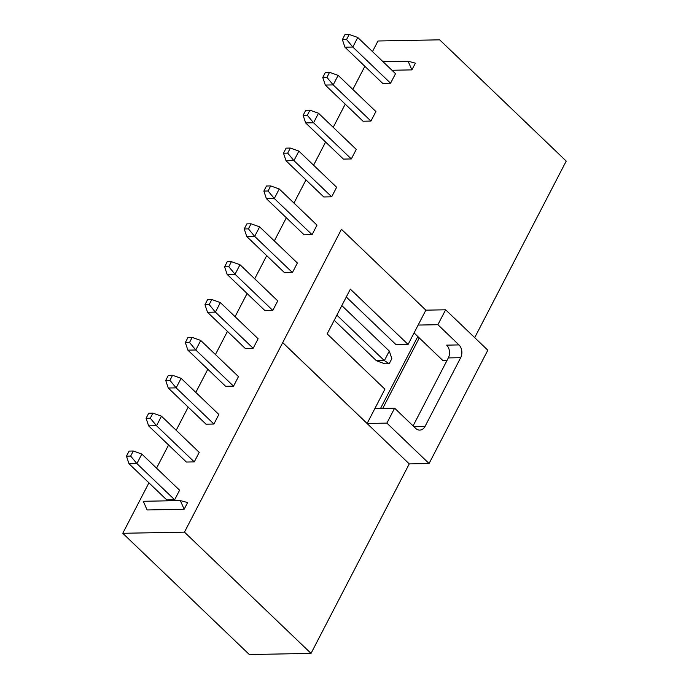 <?xml version="1.0" encoding="UTF-8"?>
<svg xmlns="http://www.w3.org/2000/svg" width="689" height="689" viewBox="0 0 689 689"><rect width="100%" height="100%" fill="white"/><g stroke="black" fill="none" stroke-linecap="round" stroke-linejoin="round"><path stroke-width="1.03" d="M341.425 229.334L184.463 532.132L122.78 533.295L148.927 482.851L122.78 533.295L249.349 654.55L122.78 533.295L184.463 532.132L341.425 229.334M156.549 468.15L168.564 444.982L156.549 468.15M176.177 430.281L188.192 407.113L176.177 430.281M195.814 392.411L207.82 369.244L195.814 392.411M215.442 354.542L227.448 331.375L215.442 354.542M235.07 316.673L247.075 293.505L235.07 316.673M254.697 278.804L266.712 255.636L254.697 278.804M274.325 240.935L286.34 217.767L274.325 240.935M293.962 203.066L305.968 179.898L293.962 203.066M313.59 165.196L325.596 142.029L313.59 165.196M333.218 127.327L345.232 104.16L333.218 127.327M352.846 89.458L364.86 66.29L352.846 89.458M372.473 51.589L377.968 40.995L439.651 39.833L566.22 161.088L474.695 337.644L566.22 161.088L439.651 39.833L377.968 40.995L372.473 51.589M184.152 509.257L187.632 502.548L184.152 509.257L180.346 500.584L187.632 502.548L180.346 500.584L143.295 501.282L147.11 509.955L184.152 509.257L180.346 500.584L143.295 501.282L147.11 509.955L184.152 509.257M411.901 69.882L415.381 63.173L408.095 61.209L411.901 69.882L415.381 63.173L408.095 61.209L383.015 61.683L408.095 61.209L411.901 69.882L391.963 70.261L411.901 69.882M206.002 424.174L213.909 424.028L218.852 414.485L181.104 378.321L172.543 375.272L169.916 380.345L165.713 380.423L168.34 375.35L172.543 375.272L181.104 378.321L176.16 387.864L169.916 380.345L165.713 380.423L168.254 388.01L165.713 380.423L168.34 375.35L172.543 375.272L169.916 380.345L176.16 387.864L181.104 378.321L218.852 414.485L213.909 424.028L176.16 387.864L213.909 424.028L206.002 424.174L168.254 388.01L176.16 387.864L168.254 388.01L206.002 424.174M186.374 462.043L194.272 461.897L199.224 452.354L161.476 416.19L152.906 413.142L150.28 418.214L146.085 418.292L148.712 413.228L152.906 413.142L161.476 416.19L156.524 425.733L150.28 418.214L146.085 418.292L148.626 425.88L146.085 418.292L148.712 413.228L152.906 413.142L150.28 418.214L156.524 425.733L161.476 416.19L199.224 452.354L194.272 461.897L156.524 425.733L194.272 461.897L186.374 462.043L148.626 425.88L156.524 425.733L148.626 425.88L186.374 462.043M166.747 499.913L174.644 499.766L179.588 490.224L141.839 454.06L133.278 451.011L130.652 456.084L126.457 456.161L129.084 451.097L133.278 451.011L141.839 454.06L136.896 463.602L130.652 456.084L126.457 456.161L128.998 463.749L126.457 456.161L129.084 451.097L133.278 451.011L130.652 456.084L136.896 463.602L141.839 454.06L179.588 490.224L174.644 499.766L136.896 463.602L174.644 499.766L166.747 499.913L128.998 463.749L136.896 463.602L128.998 463.749L166.747 499.913M225.63 386.305L233.537 386.159L238.48 376.616L200.732 340.452L192.171 337.403L189.544 342.476L185.341 342.554L187.968 337.481L192.171 337.403L200.732 340.452L195.788 349.995L189.544 342.476L185.341 342.554L187.882 350.141L185.341 342.554L187.968 337.481L192.171 337.403L189.544 342.476L195.788 349.995L200.732 340.452L238.48 376.616L233.537 386.159L195.788 349.995L233.537 386.159L225.63 386.305L187.882 350.141L195.788 349.995L187.882 350.141L225.63 386.305M245.258 348.436L253.164 348.289L258.108 338.747L220.359 302.583L211.799 299.534L209.172 304.607L204.977 304.684L207.604 299.612L211.799 299.534L220.359 302.583L215.416 312.126L209.172 304.607L204.977 304.684L207.51 312.272L204.977 304.684L207.604 299.612L211.799 299.534L209.172 304.607L215.416 312.126L220.359 302.583L258.108 338.747L253.164 348.289L215.416 312.126L253.164 348.289L245.258 348.436L207.51 312.272L215.416 312.126L207.51 312.272L245.258 348.436M264.895 310.567L272.792 310.42L277.736 300.878L239.987 264.714L231.426 261.665L228.8 266.738L224.605 266.815L227.232 261.742L231.426 261.665L239.987 264.714L235.044 274.256L228.8 266.738L224.605 266.815L227.146 274.403L224.605 266.815L227.232 261.742L231.426 261.665L228.8 266.738L235.044 274.256L239.987 264.714L277.736 300.878L272.792 310.42L235.044 274.256L272.792 310.42L264.895 310.567L227.146 274.403L235.044 274.256L227.146 274.403L264.895 310.567M284.523 272.698L292.42 272.551L297.372 263.009L259.624 226.845L251.054 223.796L248.428 228.869L244.233 228.946L246.86 223.873L251.054 223.796L259.624 226.845L254.672 236.387L248.428 228.869L244.233 228.946L246.774 236.534L244.233 228.946L246.86 223.873L251.054 223.796L248.428 228.869L254.672 236.387L259.624 226.845L297.372 263.009L292.42 272.551L254.672 236.387L292.42 272.551L284.523 272.698L246.774 236.534L254.672 236.387L246.774 236.534L284.523 272.698M304.15 234.828L312.057 234.682L317 225.139L279.252 188.975L270.691 185.927L268.064 190.999L263.861 191.077L266.488 186.004L270.691 185.927L279.252 188.975L274.308 198.518L268.064 190.999L263.861 191.077L266.402 198.665L263.861 191.077L266.488 186.004L270.691 185.927L268.064 190.999L274.308 198.518L279.252 188.975L317 225.139L312.057 234.682L274.308 198.518L312.057 234.682L304.15 234.828L266.402 198.665L274.308 198.518L266.402 198.665L304.15 234.828M323.778 196.959L331.685 196.813L336.628 187.27L298.88 151.106L290.319 148.057L287.692 153.13L283.489 153.208L286.116 148.135L290.319 148.057L298.88 151.106L293.936 160.649L287.692 153.13L283.489 153.208L286.03 160.795L283.489 153.208L286.116 148.135L290.319 148.057L287.692 153.13L293.936 160.649L298.88 151.106L336.628 187.27L331.685 196.813L293.936 160.649L331.685 196.813L323.778 196.959L286.03 160.795L293.936 160.649L286.03 160.795L323.778 196.959M343.406 159.09L351.312 158.944L356.256 149.401L318.507 113.237L309.947 110.188L307.32 115.261L303.126 115.339L305.752 110.266L309.947 110.188L318.507 113.237L313.564 122.78L307.32 115.261L303.126 115.339L305.658 122.926L303.126 115.339L305.752 110.266L309.947 110.188L307.32 115.261L313.564 122.78L318.507 113.237L356.256 149.401L351.312 158.944L313.564 122.78L351.312 158.944L343.406 159.09L305.658 122.926L313.564 122.78L305.658 122.926L343.406 159.09M363.043 121.221L370.94 121.075L375.893 111.532L338.144 75.368L329.575 72.319L326.948 77.392L322.753 77.469L325.38 72.397L329.575 72.319L338.144 75.368L333.192 84.911L326.948 77.392L322.753 77.469L325.294 85.057L322.753 77.469L325.38 72.397L329.575 72.319L326.948 77.392L333.192 84.911L338.144 75.368L375.893 111.532L370.94 121.075L333.192 84.911L370.94 121.075L363.043 121.221L325.294 85.057L333.192 84.911L325.294 85.057L363.043 121.221M382.671 83.352L390.568 83.205L395.52 73.663L357.772 37.499L349.211 34.45L346.576 39.523L342.381 39.6L345.008 34.528L349.211 34.45L357.772 37.499L352.82 47.041L346.576 39.523L342.381 39.6L344.922 47.188L342.381 39.6L345.008 34.528L349.211 34.45L346.576 39.523L352.82 47.041L357.772 37.499L395.52 73.663L390.568 83.205L352.82 47.041L390.568 83.205L382.671 83.352L344.922 47.188L352.82 47.041L344.922 47.188L382.671 83.352M487.812 350.21L445.619 309.792L425.862 310.162L341.486 229.325L425.862 310.162L418.137 325.07L437.894 324.7L458.986 344.913L446.636 345.146A9.155 6.761 -91.1 0 1 448.324 357.918L413.09 425.897L448.324 357.918L460.674 357.686A9.155 6.761 88.9 0 0 458.986 344.913L446.636 345.146A9.155 6.761 -91.1 0 1 448.324 357.918L460.674 357.686L425.122 426.267A9.155 6.761 -91.1 0 1 415.708 428.403L394.616 408.189L386.882 423.106L367.125 423.477L282.748 342.64L367.125 423.477L374.859 408.568L367.125 423.477L386.882 423.106L429.075 463.525L409.257 463.895L311.032 653.387L249.349 654.55L311.032 653.387L184.463 532.132L311.032 653.387L409.257 463.895L282.688 342.64L409.257 463.895L429.075 463.525L487.812 350.21L429.075 463.525L386.882 423.106L394.616 408.189L374.859 408.568L394.616 408.189L415.708 428.403A9.155 6.761 88.9 0 0 419.747 430.108A9.155 6.761 88.9 0 0 425.122 426.267L413.701 426.482L425.122 426.267L460.674 357.686A9.155 6.761 -91.1 0 0 458.986 344.913L437.894 324.7L418.137 325.07L408.086 344.457L396.046 344.681L346.283 297.002L396.046 344.681L408.086 344.457L350.356 289.147L327.172 333.872L384.901 389.182L374.859 408.568L384.901 389.182L327.172 333.872L350.356 289.147L408.086 344.457L425.862 310.162L445.619 309.792L437.894 324.7L445.619 309.792L487.812 350.21M419.282 337.929L382.739 408.413L419.282 337.929M417.818 336.525L380.526 408.456L417.818 336.525M414.063 332.933L442.734 360.399L414.063 332.933M447.083 360.321L442.734 360.399L447.083 360.321M376.452 360.769L334.208 320.299L376.452 360.769L385.013 363.818L376.452 360.769L384.35 360.614L389.302 351.08L341.83 305.597L389.302 351.08L391.834 358.668L389.302 351.08L384.35 360.614L376.452 360.769M336.878 315.14L384.35 360.614L336.878 315.14M385.013 363.818L389.207 363.732L384.35 360.614L389.207 363.732L391.834 358.668L389.207 363.732L385.013 363.818"/></g></svg>
